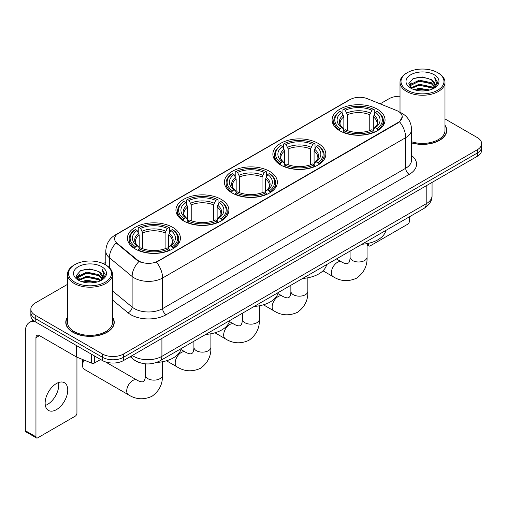 <?xml version="1.0" encoding="UTF-8"?>
<svg xmlns="http://www.w3.org/2000/svg" width="507" height="507" viewBox="0 0 507 507"><rect width="100%" height="100%" fill="white"/><g stroke="black" fill="none" stroke-linecap="round" stroke-linejoin="round"><path stroke-width="0.76" d="M172.653 227.326A26.484 15.292 0 0 0 143.792 224.012A26.484 15.292 0 0 0 127.441 238.138A26.484 15.292 0 0 0 135.198 248.95A26.484 15.292 0 0 0 164.059 252.264A26.484 15.292 0 0 0 180.41 238.138A26.484 15.292 0 0 0 172.653 227.326M318.085 143.361A26.484 15.292 0 0 0 289.224 140.046A26.484 15.292 0 0 0 272.874 154.172A26.484 15.292 0 0 0 280.631 164.984A26.484 15.292 0 0 0 309.492 168.299A26.484 15.292 0 0 0 325.843 154.172A26.484 15.292 0 0 0 318.085 143.361M269.61 171.353A26.484 15.292 0 0 0 240.749 168.039A26.484 15.292 0 0 0 224.398 182.165A26.484 15.292 0 0 0 232.155 192.977A26.484 15.292 0 0 0 261.016 196.291A26.484 15.292 0 0 0 277.367 182.165A26.484 15.292 0 0 0 269.61 171.353M221.128 199.34A26.484 15.292 0 0 0 192.267 196.025A26.484 15.292 0 0 0 175.923 210.152A26.484 15.292 0 0 0 183.68 220.963A26.484 15.292 0 0 0 212.541 224.278A26.484 15.292 0 0 0 228.885 210.152A26.484 15.292 0 0 0 221.128 199.34M377.303 109.176A26.484 15.292 0 0 0 348.442 105.862A26.484 15.292 0 0 0 332.091 119.988A26.484 15.292 0 0 0 339.848 130.8A26.484 15.292 0 0 0 368.709 134.114A26.484 15.292 0 0 0 385.06 119.988A26.484 15.292 0 0 0 377.303 109.176M398.293 111.337A13.493 7.789 0 0 0 396.487 110.463L367.391 98.7A13.493 7.789 0 0 0 350.115 99.575L118.575 233.252A13.493 7.789 0 0 0 114.62 238.765A13.493 7.789 0 0 0 117.06 243.227L137.435 260.028A13.493 7.789 0 0 0 158.026 261.067L398.293 122.352A13.493 7.789 0 0 0 402.241 116.844A13.493 7.789 0 0 0 398.293 111.337M140.452 362.911A14.988 8.657 180 0 1 134.399 360.078M67.526 317.148A24.235 13.993 0 0 0 65.777 322.37A24.235 13.993 0 0 0 72.875 332.262A24.235 13.993 0 0 0 99.283 335.292A24.235 13.993 0 0 0 114.246 322.37A24.235 13.993 0 0 0 112.497 317.148M66.024 323.631A24.235 13.993 0 0 0 65.942 323.998M402.241 116.844L399.598 121.807L398.293 122.751L156.505 262.151A17.492 10.096 60 0 1 162.62 278.001A19.988 11.541 180 0 1 134.355 278.001A19.988 11.541 180 0 1 132.112 276.461L109.411 257.74A19.988 11.541 180 0 1 105.798 251.123L105.798 264.984M67.526 284.351L35.243 302.99A14.988 8.657 0 0 0 30.851 309.112L30.851 315.639A14.988 8.657 0 0 0 35.243 321.755L102.376 360.515L102.376 357.251A14.988 8.657 0 0 0 123.575 357.251L477.258 153.051A14.988 8.657 0 0 0 481.65 146.935A14.988 8.657 0 0 1 477.258 153.051L123.575 357.251A14.988 8.657 0 0 1 102.376 357.251L35.243 318.491L102.376 357.251L102.376 353.987A14.988 8.657 0 0 0 123.575 353.987L477.258 149.787A14.988 8.657 0 0 0 481.65 143.671A14.988 8.657 0 0 0 477.258 137.549L444.981 118.911M30.851 312.375A14.988 8.657 0 0 0 35.243 318.491A14.988 8.657 0 0 1 30.851 312.375M140.464 262.151L137.435 260.617L116.154 242.904A17.492 11.699 129.5 0 0 109.411 257.74L109.411 267.664M411.564 142.898A24.235 13.993 0 0 0 446.73 130.413A24.235 13.993 0 0 0 444.981 125.191M400.01 96.26A14.988 8.657 0 0 0 388.926 98.789L380.149 103.859M105.798 262.252L103.333 263.678M30.851 309.112A14.988 8.657 0 0 0 35.243 315.227L102.376 353.987M114.081 323.998A24.235 13.993 0 0 0 113.993 323.631M446.566 132.042A24.235 13.993 0 0 0 446.477 131.668M102.376 360.515A14.988 8.657 0 0 0 123.575 360.515L477.258 156.314A14.988 8.657 0 0 0 481.65 150.199L481.65 143.671M367.068 244.063L368.431 244.849A2.497 1.445 120 0 0 368.95 245.996A2.497 1.445 120 0 0 370.199 245.87L407.653 224.246A2.497 1.445 120 0 0 409.422 221.191L409.422 216.819M368.431 244.849L368.431 243.322M407.298 90.221A21.484 12.402 0 0 0 437.687 90.221A21.484 12.402 0 0 0 437.687 72.678L438.39 73.09A22.485 12.979 0 0 1 444.981 82.267A22.485 12.979 0 0 1 431.096 94.264A22.485 12.979 0 0 1 406.595 91.444A22.485 12.979 0 0 1 400.01 82.267A22.485 12.979 0 0 1 406.595 73.09L407.298 72.678A21.484 12.402 0 0 0 407.298 90.221M411.564 141.757A22.485 12.979 0 0 0 444.981 130.413L444.981 82.267M411.564 142.74A23.987 13.847 0 0 0 446.477 130.413A23.987 13.847 0 0 0 444.981 125.59M414.073 89.638L419.257 88.307L429.771 89.993M415.563 90.088L419.257 89.327L428.238 90.373L418.56 89.606L415.664 90.119M410.841 87.971L419.257 84.232L431.324 86.773L433.27 88.383M411.361 88.395L419.257 85.246L431.324 87.793L432.731 88.871M410.15 87.274L410.429 84.568L419.257 80.15L431.324 82.698L434.632 86.444M410.036 86.779L410.429 85.588L419.257 81.171L431.324 83.718L434.391 86.931M432.604 88.972A12.491 7.212 0 0 0 434.987 84.732A12.491 7.212 0 0 0 431.324 79.637L434.981 84.98M434.15 74.719A16.49 9.519 0 0 0 410.866 74.7A16.49 9.519 0 0 0 410.759 88.142A16.49 9.519 0 0 0 410.835 88.18A16.49 9.519 0 0 0 434.226 88.142A16.49 9.519 0 0 0 434.15 74.719M431.324 79.637L422.35 76.956L413.129 78.655L408.851 83.484L411.684 88.636M433.624 88.472L437.611 83.421L437.687 82.514L434.448 77.096L436.489 83.167L432.731 88.915M438.39 73.09L437.687 72.678A21.484 12.402 0 0 0 407.298 72.678M434.448 77.096L437.687 82.717M412.913 78.762L418.56 77.368L428.681 78.274M409.016 85.322L410.86 83.877M414.916 82.153L418.56 81.443L428.32 82.248M414.916 86.234L418.56 85.525L428.32 86.329M408.908 84.922L411.931 82.774M410.518 87.667L411.931 86.855M339.373 130.514L340.083 128.62A23.785 13.733 0 0 1 340.083 111.35L341.718 112.294A21.484 12.402 0 0 0 341.718 127.675L343.334 128.594L343.854 130.527M343.854 129.735L343.854 116.819L341.718 112.294M342.909 114.341L342.909 109.715L343.619 109.309A23.785 13.733 0 0 1 373.532 109.309L371.897 110.253A21.484 12.402 0 0 0 345.254 110.253L347.39 114.778L347.39 130.578M369.761 130.578L369.761 114.778L371.897 110.253M361.878 244.266A27.486 15.869 0 0 0 385.859 230.419M342.909 131.89A24.786 14.31 0 0 0 374.242 131.89L373.532 130.66A23.785 13.733 0 0 1 343.619 130.66L342.909 132.314M374.242 132.314L374.242 131.89M340.083 111.35L339.373 111.755A24.786 14.31 0 0 0 333.79 120.799A24.786 14.31 0 0 0 339.373 129.849M373.532 109.309L374.242 109.715L374.242 114.341M343.619 130.66L345.254 129.716A21.484 12.402 0 0 0 371.897 129.716L373.532 130.66M341.718 127.675L340.083 128.62M345.254 110.253L343.619 109.309M343.334 115.076A19.222 11.097 0 0 0 343.334 128.594L343.423 128.658C340.691 126.015 339.582 124.221 340.089 123.277A18.486 10.672 0 0 1 343.854 116.819M377.778 129.849A24.786 14.31 0 0 0 383.362 120.799A24.786 14.31 0 0 0 377.778 111.755L377.069 111.35A23.785 13.733 0 0 1 377.069 128.62L377.778 130.514M377.069 128.62L375.433 127.675A21.484 12.402 0 0 0 375.433 112.294L377.069 111.35M375.433 112.294L373.298 116.819L373.298 129.735L373.817 128.594L375.433 127.675M373.298 116.819A18.486 10.672 0 0 1 377.062 123.277C377.569 124.228 376.454 126.021 373.729 128.658L373.817 128.594A19.222 11.097 0 0 0 373.817 115.076M373.298 130.527L373.298 129.735M280.156 164.705L280.865 162.81A23.785 13.733 0 0 1 280.865 145.541L282.5 146.485A21.484 12.402 0 0 0 282.5 161.866L284.116 162.785L284.636 164.712M284.636 163.926L284.636 151.01L282.5 146.485M283.686 148.532L283.686 143.906L284.402 143.5A23.785 13.733 0 0 1 314.315 143.5L312.68 144.444A21.484 12.402 0 0 0 286.037 144.444L288.172 148.969L288.172 164.769M310.544 164.769L310.544 148.969L312.68 144.444M302.66 278.451A27.486 15.869 0 0 0 326.641 264.61M283.686 166.081A24.786 14.31 0 0 0 315.024 166.081L314.315 164.851A23.785 13.733 0 0 1 284.402 164.851L283.686 166.499M315.024 166.499L315.024 166.081M280.865 145.541L280.156 145.946A24.786 14.31 0 0 0 274.572 154.99A24.786 14.31 0 0 0 280.156 164.04M314.315 143.5L315.024 143.906L315.024 148.532M284.402 164.851L286.037 163.907A21.484 12.402 0 0 0 312.68 163.907L314.315 164.851M282.5 161.866L280.865 162.81M286.037 144.444L284.402 143.5M284.116 149.267A19.222 11.097 0 0 0 284.116 162.785L284.205 162.842C281.474 160.206 280.365 158.412 280.872 157.468A18.486 10.672 0 0 1 284.636 151.01M318.561 164.04A24.786 14.31 0 0 0 324.144 154.99A24.786 14.31 0 0 0 318.561 145.946L317.851 145.541A23.785 13.733 0 0 1 317.851 162.81L318.561 164.705M317.851 162.81L316.216 161.866A21.484 12.402 0 0 0 316.216 146.485L317.851 145.541M316.216 146.485L314.08 151.01L314.08 163.926L314.6 162.785L316.216 161.866M314.08 151.01A18.486 10.672 0 0 1 317.845 157.468C318.352 158.418 317.236 160.212 314.511 162.842L314.6 162.785A19.222 11.097 0 0 0 314.6 149.267M314.08 164.712L314.08 163.926M231.68 192.692L232.39 190.797A23.785 13.733 0 0 1 232.39 173.527L234.025 174.471A21.484 12.402 0 0 0 234.025 189.852L235.641 190.771L236.161 192.698M236.161 191.912L236.161 178.996L234.025 174.471M235.21 176.518L235.21 171.892L235.92 171.486A23.785 13.733 0 0 1 265.839 171.486L264.204 172.431A21.484 12.402 0 0 0 237.555 172.431L239.697 176.956L239.697 192.755M262.068 192.755L262.068 176.956L264.204 172.431M254.184 306.443A27.486 15.869 0 0 0 278.166 292.596M235.21 194.067A24.786 14.31 0 0 0 266.549 194.067L265.839 192.837A23.785 13.733 0 0 1 235.92 192.837L235.21 194.492M266.549 194.492L266.549 194.067M232.39 173.527L231.68 173.933A24.786 14.31 0 0 0 226.097 182.976A24.786 14.31 0 0 0 231.68 192.026M265.839 171.486L266.549 171.892L266.549 176.518M235.92 192.837L237.555 191.893A21.484 12.402 0 0 0 264.204 191.893L265.839 192.837M234.025 189.852L232.39 190.797M237.555 172.431L235.92 171.486M235.641 177.254A19.222 11.097 0 0 0 235.641 190.771L235.73 190.835C232.998 188.192 231.889 186.399 232.39 185.454A18.486 10.672 0 0 1 236.161 178.996M270.085 192.026A24.786 14.31 0 0 0 275.662 182.976A24.786 14.31 0 0 0 270.085 173.933L269.375 173.527A23.785 13.733 0 0 1 269.375 190.797L270.085 192.692M269.375 190.797L267.74 189.852A21.484 12.402 0 0 0 267.74 174.471L269.375 173.527M267.74 174.471L265.598 178.996L265.598 191.912L266.124 190.771L267.74 189.852M265.598 178.996A18.486 10.672 0 0 1 269.369 185.454C269.87 186.405 268.761 188.198 266.029 190.835L266.124 190.771A19.222 11.097 0 0 0 266.124 177.254M265.598 192.698L265.598 191.912M183.198 220.678L183.914 218.79A23.785 13.733 0 0 1 183.914 201.513L185.549 202.458A21.484 12.402 0 0 0 185.549 217.845L187.159 218.764L187.685 220.691M187.685 219.905L187.685 206.983L185.549 202.458M186.734 204.505L186.734 199.878L187.444 199.473A23.785 13.733 0 0 1 217.364 199.473L215.728 200.417A21.484 12.402 0 0 0 189.079 200.417L191.215 204.942L191.215 220.741M213.593 220.741L213.593 204.942L215.728 200.417M205.709 334.43A27.486 15.869 0 0 0 229.69 320.582M186.734 222.053A24.786 14.31 0 0 0 218.073 222.053L217.364 220.824A23.785 13.733 0 0 1 187.444 220.824L186.734 222.478M218.073 222.478L218.073 222.053M183.914 201.513L183.198 201.919A24.786 14.31 0 0 0 177.621 210.969A24.786 14.31 0 0 0 183.198 220.013M217.364 199.473L218.073 199.878L218.073 204.505M187.444 220.824L189.079 219.886A21.484 12.402 0 0 0 215.728 219.886L217.364 220.824M185.549 217.845L183.914 218.79M189.079 200.417L187.444 199.473M187.159 205.24A19.222 11.097 0 0 0 187.159 218.764L187.254 218.821C184.523 216.178 183.407 214.385 183.914 213.441A18.486 10.672 0 0 1 187.685 206.983M221.603 220.013A24.786 14.31 0 0 0 227.187 210.969A24.786 14.31 0 0 0 221.603 201.919L220.894 201.513A23.785 13.733 0 0 1 220.894 218.79L221.603 220.678M220.894 218.79L219.258 217.845A21.484 12.402 0 0 0 219.258 202.458L220.894 201.513M219.258 202.458L217.123 206.983L217.123 219.905L217.649 218.764L219.258 217.845M217.123 206.983A18.486 10.672 0 0 1 220.894 213.441C221.394 214.391 220.285 216.185 217.554 218.821L217.649 218.764A19.222 11.097 0 0 0 217.649 205.24M217.123 220.691L217.123 219.905M84.016 360.052A8.492 4.905 120 0 0 82.552 365.433L82.552 361.352A3.498 2.022 -60 0 1 82.933 359.615M82.552 365.433A8.492 4.905 120 0 0 84.314 369.324L128.48 394.82A8.492 4.905 -60 0 1 127.175 388.013A8.492 4.905 -60 0 1 132.726 380.529A8.492 4.905 -60 0 1 136.972 380.111C137.448 380.529 140.705 382.005 142.581 381.841L144.134 380.947C145.211 379.407 145.56 375.845 145.433 375.224A8.492 4.905 180 0 0 147.917 378.691A8.492 4.905 180 0 0 159.933 378.691A8.492 4.905 180 0 0 162.424 375.224C162.785 384.014 159.299 391.043 151.967 396.303C143.741 400.023 135.914 399.529 128.48 394.82M134.723 248.671L135.432 246.776A23.785 13.733 0 0 1 135.432 229.5L137.067 230.444A21.484 12.402 0 0 0 137.067 245.832L138.684 246.751L139.21 248.677M139.21 247.891L139.21 234.975L137.067 230.444M138.259 232.491L138.259 227.871L138.969 227.459A23.785 13.733 0 0 1 168.888 227.459L167.253 228.404A21.484 12.402 0 0 0 140.604 228.404L142.74 232.935L142.74 248.728M165.111 248.728L165.111 232.935L167.253 228.404M156.479 362.461A27.486 15.869 0 0 0 181.208 348.569M138.259 250.04A24.786 14.31 0 0 0 169.598 250.04L168.888 248.817A23.785 13.733 0 0 1 138.969 248.817L138.259 250.464M169.598 250.464L169.598 250.04M135.432 229.5L134.723 229.905A24.786 14.31 0 0 0 129.146 238.955A24.786 14.31 0 0 0 134.723 247.999M168.888 227.459L169.598 227.871L169.598 232.491M138.969 248.817L140.604 247.872A21.484 12.402 0 0 0 167.253 247.872L168.888 248.817M137.067 245.832L135.432 246.776M140.604 228.404L138.969 227.459M138.684 233.226A19.222 11.097 0 0 0 138.684 246.751L138.779 246.808C136.047 244.171 134.932 242.378 135.439 241.433A18.486 10.672 0 0 1 139.21 234.975M173.128 247.999A24.786 14.31 0 0 0 178.711 238.955A24.786 14.31 0 0 0 173.128 229.905L172.418 229.5A23.785 13.733 0 0 1 172.418 246.776L173.128 248.671M172.418 246.776L170.783 245.832A21.484 12.402 0 0 0 170.783 230.444L172.418 229.5M170.783 230.444L168.647 234.975L168.647 247.891L169.167 246.751L170.783 245.832M168.647 234.975A18.486 10.672 0 0 1 172.418 241.433C172.919 242.384 171.803 244.171 169.078 246.808L169.167 246.751A19.222 11.097 0 0 0 169.167 233.226M168.647 248.677L168.647 247.891M58.578 382.532A15.99 9.234 -60 0 1 47.474 404.459A15.99 9.234 -60 0 1 45.338 405.461M56.442 409.637A15.99 9.234 120 0 0 66.886 395.549A15.99 9.234 120 0 0 64.44 382.734A15.99 9.234 120 0 0 56.442 383.526A15.99 9.234 120 0 0 45.998 397.615A15.99 9.234 120 0 0 48.45 410.429A15.99 9.234 120 0 0 56.442 409.637M94.689 356.079L94.689 362.911L100.608 359.495M35.072 321.66A19.988 11.541 -120 0 0 29.488 322.401A19.988 11.541 -120 0 0 25.35 331.546L25.35 430.69L35.953 436.812L35.953 337.668A4.994 2.884 60 0 1 36.986 335.381A4.994 2.884 60 0 1 39.483 335.628L76.43 356.96L76.43 345.533M35.953 436.812A2.497 1.445 120 0 0 36.466 437.953L25.87 431.831A2.497 1.445 -60 0 1 25.35 430.69M36.466 437.953A2.497 1.445 120 0 0 37.714 437.833L75.169 416.209A2.497 1.445 120 0 0 76.937 413.148L76.937 357.188M94.689 362.911A2.497 1.445 180 0 1 91.488 363.075L76.76 357.118A2.497 1.445 180 0 1 76.43 356.96M74.814 282.184A21.484 12.402 0 0 0 105.203 282.184A21.484 12.402 0 0 0 105.203 264.635L105.912 265.047A22.485 12.979 0 0 1 112.497 274.224A22.485 12.979 0 0 1 98.612 286.221A22.485 12.979 0 0 1 74.111 283.407A22.485 12.979 0 0 1 67.526 274.224A22.485 12.979 0 0 1 74.111 265.047L74.814 264.635A21.484 12.402 0 0 0 74.814 282.184M67.526 274.224L67.526 322.37A22.485 12.979 0 0 0 74.111 331.546A22.485 12.979 0 0 0 98.612 334.36A22.485 12.979 0 0 0 112.497 322.37L112.497 274.224M67.526 317.547A23.987 13.847 0 0 0 66.024 322.37A23.987 13.847 0 0 0 73.052 332.161A23.987 13.847 0 0 0 99.188 335.159A23.987 13.847 0 0 0 113.993 322.37A23.987 13.847 0 0 0 112.497 317.547M81.589 281.594L86.779 280.27L97.287 281.949M83.078 282.044L86.779 281.284L95.753 282.336M78.357 279.927L86.779 276.188L98.84 278.736L100.785 280.346M78.877 280.352L86.779 277.209L98.84 279.756L100.247 280.827M77.666 279.237L77.945 276.524L86.779 272.107L98.84 274.655L102.148 278.4M77.558 278.736L77.945 277.544L86.779 273.127L98.84 275.675L101.907 278.888M100.12 280.929A12.491 7.212 0 0 0 102.503 276.695A12.491 7.212 0 0 0 98.84 271.594L102.496 276.942M101.666 266.676A16.49 9.519 0 0 0 78.389 266.657A16.49 9.519 0 0 0 78.281 280.098A16.49 9.519 0 0 0 78.351 280.143A16.49 9.519 0 0 0 101.742 280.098A16.49 9.519 0 0 0 101.666 266.676M98.84 271.594L89.866 268.913L80.645 270.611L76.367 275.44L79.206 280.593M101.14 280.434L105.126 275.377L105.203 274.471L101.964 269.052L104.005 275.124L100.247 280.872M105.912 265.047L105.203 264.635A21.484 12.402 0 0 0 74.814 264.635M101.964 269.052L105.203 274.674M80.429 270.719L86.076 269.325L96.197 270.231M76.532 277.285L78.376 275.833M82.432 274.11L86.076 273.406L95.836 274.205M82.432 278.191L86.076 277.481L95.836 278.286M83.18 282.076L86.076 281.562L95.741 282.336M76.424 276.879L79.447 274.731M78.034 279.623L79.447 278.812M117.06 243.227L117.06 243.823M137.435 260.028L137.435 260.617M158.026 261.067L158.026 261.466M398.293 122.352L398.293 122.751M411.564 155.516A24.982 14.424 180 0 1 409.244 174.37L166.15 314.72A4.994 2.884 60 0 1 162.62 308.598L405.708 168.248A19.988 11.541 0 0 0 411.564 160.092L411.564 129.494A19.988 11.541 180 0 1 405.708 137.65A17.492 10.096 -120 0 0 399.598 121.807M166.15 314.72A24.982 14.424 180 0 1 130.819 314.72A24.982 14.424 180 0 1 128.018 312.794L112.497 299.992M138.924 261.542A17.492 11.699 129.5 0 0 132.112 276.461L132.112 307.058A19.988 11.541 0 0 0 134.355 308.598A19.988 11.541 0 0 0 162.62 308.598L162.62 278.001L405.708 137.65L405.708 168.248A4.994 2.884 60 0 0 409.244 174.37M411.564 129.494C411.228 122.307 408.065 116.914 402.089 113.327L399.567 112.098A17.492 8.188 112 0 0 399.326 112.009M117.085 234.272A17.492 10.096 -120 0 0 115.273 234.956C109.297 238.543 106.134 243.937 105.798 251.123M115.273 234.956L348.645 100.221A17.492 10.096 60 0 1 349.969 99.657M123.575 353.987L123.575 360.515M477.258 149.787L477.258 156.314M35.243 315.227L35.243 321.755M112.497 290.885L132.112 307.058A4.994 3.34 -50.5 0 1 128.018 312.794M132.302 355.477A19.988 11.541 0 0 0 133.645 356.332A19.988 11.541 0 0 0 161.91 356.332L426.203 203.744A19.988 11.541 0 0 0 432.059 195.588C432.205 200.544 429.562 204.79 424.131 208.32L159.844 360.908A9.994 5.767 60 0 0 161.91 356.332L161.91 338.384M426.203 185.796L426.203 203.744A9.994 5.767 60 0 1 424.131 208.32M131.49 355.946A9.994 6.686 129.5 0 0 133.233 359.197L130.198 356.694M367.068 243.601L367.068 257.068A8.492 4.905 180 0 1 364.584 260.541A8.492 4.905 180 0 1 352.568 260.541A8.492 4.905 180 0 1 350.084 257.068C350.21 257.689 349.862 261.251 348.784 262.791L347.225 263.691C345.356 263.849 342.098 262.379 341.623 261.954L336.433 258.957M367.068 257.068C367.436 265.864 363.95 272.886 356.611 278.153C348.391 281.873 340.565 281.379 333.131 276.67A8.492 4.905 -60 0 1 331.825 269.863A8.492 4.905 -60 0 1 337.377 262.373A8.492 4.905 -60 0 1 341.623 261.954M369.761 114.778A18.486 10.672 0 0 0 347.39 114.778M370.287 113.036A19.222 11.097 0 0 0 346.864 113.036M307.85 277.792L307.85 291.259A8.492 4.905 180 0 1 305.366 294.725A8.492 4.905 180 0 1 293.35 294.725A8.492 4.905 180 0 1 290.866 291.259C290.993 291.88 290.644 295.442 289.567 296.982L288.008 297.882C286.138 298.04 282.881 296.563 282.405 296.145L277.912 293.553M307.85 291.259C308.218 300.049 304.732 307.077 297.394 312.344C289.174 316.064 281.347 315.569 273.913 310.854A8.492 4.905 -60 0 1 272.608 304.048A8.492 4.905 -60 0 1 278.159 296.563A8.492 4.905 -60 0 1 282.405 296.145M310.544 148.969A18.486 10.672 0 0 0 288.172 148.969M311.064 147.226A19.222 11.097 0 0 0 287.646 147.226M259.375 305.778L259.375 319.245A8.492 4.905 180 0 1 256.884 322.718A8.492 4.905 180 0 1 244.875 322.718A8.492 4.905 180 0 1 242.384 319.245C242.517 319.866 242.162 323.428 241.085 324.968L239.532 325.868C237.656 326.026 234.399 324.556 233.93 324.131L229.437 321.539M259.375 319.245C259.736 328.042 256.25 335.064 248.918 340.33C240.698 344.05 232.871 343.556 225.431 338.847A8.492 4.905 -60 0 1 224.132 332.041A8.492 4.905 -60 0 1 229.684 324.55A8.492 4.905 -60 0 1 233.93 324.131M262.068 176.956A18.486 10.672 0 0 0 239.697 176.956M262.588 175.213A19.222 11.097 0 0 0 239.171 175.213M210.899 333.764L210.899 347.238A8.492 4.905 180 0 1 208.409 350.705A8.492 4.905 180 0 1 196.399 350.705A8.492 4.905 180 0 1 193.908 347.238C194.035 347.859 193.687 351.414 192.609 352.954L191.057 353.854C189.181 354.019 185.923 352.542 185.454 352.118L180.961 349.526M210.899 347.238C211.261 356.028 207.775 363.056 200.442 368.316C192.223 372.037 184.39 371.542 176.956 366.834A8.492 4.905 -60 0 1 175.656 360.027A8.492 4.905 -60 0 1 181.202 352.542A8.492 4.905 -60 0 1 185.454 352.118M213.593 204.942A18.486 10.672 0 0 0 191.215 204.942M214.112 203.199A19.222 11.097 0 0 0 190.695 203.199M165.111 232.935A18.486 10.672 0 0 0 142.74 232.935M165.637 231.192A19.222 11.097 0 0 0 142.22 231.192M35.953 337.668L39.483 335.628M76.76 345.73L76.76 357.118M91.488 363.075L91.488 354.228M348.645 100.221L351.852 98.726M159.844 360.908C151.802 364.951 143.76 364.951 135.718 360.908L133.233 359.197M432.059 195.588L432.059 182.412M368.95 245.996L367.068 244.913M446.477 132.416L446.477 130.413M409.998 87.103L409.998 86.272M400.01 112.281L400.01 82.267M333.131 276.67L322.978 270.808M333.79 125.375L333.79 120.799M383.362 125.375L383.362 120.799M350.084 251.073L350.084 257.068M273.913 310.854L263.431 304.808M274.572 159.566L274.572 154.99M324.144 159.566L324.144 154.99M290.866 285.264L290.866 291.259M225.431 338.847L214.949 332.795M226.097 187.552L226.097 182.976M275.662 187.552L275.662 182.976M242.384 313.25L242.384 319.245M176.956 366.834L166.473 360.781M177.621 215.538L177.621 210.969M227.187 215.538L227.187 210.969M193.908 341.243L193.908 347.238M162.424 361.757L162.424 375.224M129.146 243.525L129.146 238.955M178.711 243.525L178.711 238.955M136.972 380.111L105.336 361.84M145.433 363.836L145.433 375.224M29.488 322.401L33.177 320.266M113.993 324.372L113.993 322.37M77.52 279.059L77.52 278.229M66.024 324.372L66.024 322.37"/></g></svg>
